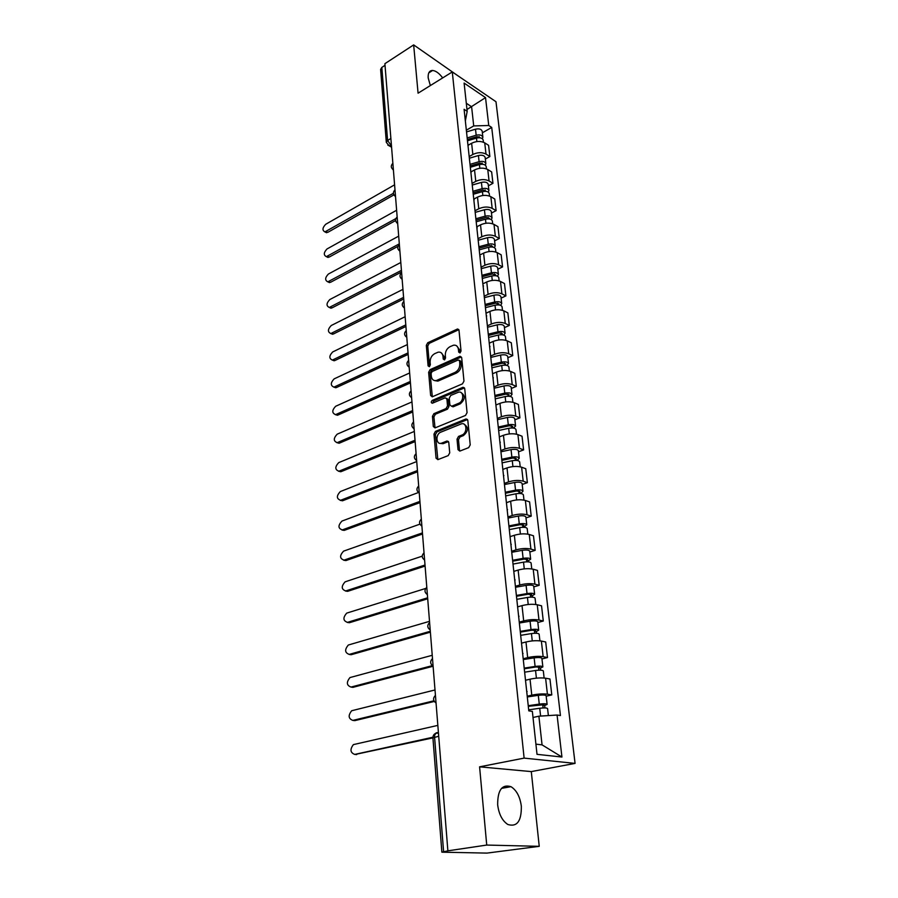 <?xml version="1.0" encoding="UTF-8"?>
<svg xmlns="http://www.w3.org/2000/svg" width="898" height="898" viewBox="0 0 898 898"><rect width="100%" height="100%" fill="white"/><g stroke="black" fill="none" stroke-linecap="round" stroke-linejoin="round"><path stroke-width="1.35" d="M459.989 352.948L461.033 351.039L459.001 330.284L457.497 328.994L427.751 342.744L426.314 345.393L428.088 365.845L429.334 366.698L430.344 364.835L430.12 362.163C430.097 358.268 431.646 355.428 434.755 353.621L438.157 352.184C440.884 351.803 442.49 353.195 442.995 356.36L443.242 359.043L444.521 359.885L445.543 357.999L445.296 355.316C445.262 351.399 446.834 348.525 449.999 346.684L453.49 345.214C456.251 344.832 457.901 346.224 458.418 349.401L458.687 352.095L459.989 352.948M521.334 806.236C520.043 796.739 516.586 790.218 510.973 786.67C502.049 784.01 497.604 790.06 497.66 804.81C498.884 814.273 502.285 820.839 507.853 824.499C517.046 827.238 521.536 821.154 521.334 806.236M442.68 77.902C439.223 73.277 435.856 70.796 432.589 70.471C429.345 70.56 427.886 73.041 428.189 77.935L430.344 85.568M458.014 449.64L459.866 451.077L468.677 447.642L470.215 444.869L467.813 420.365L466.028 418.962L435.463 431.388L433.981 434.093L436.058 458.204L437.91 459.619L448.203 455.612L449.718 452.873L448.776 442.433L446.991 441.019L441.547 443.174C435.934 445.285 435.238 434.138 440.828 432.151L461.224 423.912C466.926 421.813 467.678 433.061 461.931 435.059L458.541 436.417L457.026 439.156L458.014 449.64L459.787 451.099M524.118 758.114L479.588 766.836L486.727 845.063L447.877 850.833L384.894 63.679L413.664 44.9L418.075 93.19L452.289 71.941L524.118 758.114L575.068 763.401L495.988 101.732L452.289 71.941M462.47 383.85L463.974 381.111L461.673 357.606L460.09 356.281L430.097 369.639L428.638 372.3L430.636 395.457L432.241 396.804L462.47 383.85M464.715 388.654L467.061 412.653L465.534 415.415L435.025 427.897L433.319 426.505L432.443 416.346L433.914 413.664L446.037 408.59L447.53 405.874L446.912 399.15L445.262 397.78L432.365 403.236C430.928 402.787 430.894 401.844 432.252 400.407L462.807 387.364L464.715 388.654M486.727 845.063L539.238 846.331L486.974 853.1L441.872 852.18L432.926 737.887L355.148 754.455M457.217 75.297L413.664 44.9M539.238 846.331L531.29 771.595L575.068 763.401M447.877 850.833L441.872 852.18M390.877 138.483L387.588 140.47L386.32 142.378L380.617 69.415L381.83 67.406L387.588 140.47L391.472 145.925M385.029 65.318L381.83 67.406M467.735 143.164L466.522 131.815M469.183 156.555L472.853 154.478C477.613 152.222 482.002 152.099 486.009 154.086L484.729 142.872C480.733 140.851 476.367 140.986 471.63 143.253L468.217 145.207M484.729 142.872L488.591 145.341L489.87 156.521L485.347 159.047M468.217 144.544L468.049 146.015M486.009 154.086L489.87 156.521M470.664 170.339L469.418 158.778M488.377 185.796L492.957 183.327L491.644 171.922L487.76 169.52C483.741 167.567 479.33 167.702 474.537 169.924L471.147 171.81M471.136 171.686L470.956 173.123M472.067 183.405L475.783 181.374C480.598 179.162 485.021 179.016 489.062 180.958L492.957 183.327M473.639 198.054L472.37 186.256M491.464 213.073L496.1 210.648L494.764 199.019L490.847 196.696C486.795 194.799 482.349 194.933 477.5 197.122L474.077 198.963M474.122 199.367L473.931 200.77M475.008 210.783L478.769 208.785C483.64 206.619 488.108 206.473 492.171 208.347L496.1 210.648M476.681 226.318L475.39 214.285M494.607 240.866L499.299 238.498L497.941 226.644L494.001 224.399C489.915 222.558 485.425 222.704 480.52 224.848L477.051 226.655M477.152 227.598L476.961 228.956M478.017 238.7L481.822 236.746C486.738 234.625 491.251 234.468 495.348 236.275L499.299 238.498M479.79 255.155L478.466 242.887M497.818 269.22L502.566 266.908L501.174 254.819L497.211 252.641C493.092 250.868 488.557 251.036 483.607 253.124L480.093 254.886M480.262 256.39L480.06 257.715M481.081 267.166L484.92 265.258C489.904 263.181 494.461 263.024 498.592 264.764L502.566 266.908M482.944 284.587L481.597 272.06M501.095 298.136L505.9 295.88L504.485 283.555L500.489 281.456C496.336 279.749 491.756 279.918 486.75 281.972L483.191 283.689M483.427 285.777L483.214 287.068M484.202 296.194L488.097 294.342C493.137 292.321 497.728 292.142 501.892 293.826L505.9 295.88M486.177 314.614L484.808 301.829M504.44 327.635L509.301 325.446L507.853 312.863L503.834 310.854C499.647 309.215 495.023 309.395 489.949 311.393L486.357 313.065M486.649 315.77L486.435 317.005M487.389 325.828L491.329 324.021C496.426 322.045 501.073 321.866 505.26 323.471L509.301 325.446M489.477 345.27L488.074 332.226M507.841 357.73L512.769 355.608L511.288 342.767L507.235 340.847C503.026 339.287 498.356 339.478 493.226 341.42L489.59 343.036M489.949 346.381L489.724 347.571M490.634 356.057L494.63 354.306C499.782 352.386 504.474 352.196 508.706 353.722L512.769 355.608M492.845 376.576L491.408 363.252M511.321 388.452L516.305 386.387L514.801 373.287L510.715 371.458C506.472 369.976 501.758 370.178 496.56 372.064L492.879 373.635M493.316 377.631L493.081 378.776M493.956 386.915L497.997 385.22C503.217 383.356 507.954 383.154 512.219 384.591L516.305 386.387M496.28 408.545L494.82 394.929M514.88 419.804L519.92 417.817L518.382 404.437L514.273 402.708C509.997 401.305 505.226 401.518 499.973 403.348L496.246 404.863M496.751 409.555L496.515 410.644M497.346 418.412L501.432 416.773C506.719 414.977 511.501 414.753 515.8 416.122L519.92 417.817M499.793 441.199L498.3 427.291M518.505 451.817L523.613 449.898L522.041 436.237L517.899 434.61C513.589 433.296 508.773 433.521 503.452 435.283L499.681 436.754M500.265 442.153L500.006 443.197M500.803 450.572L504.945 449C510.3 447.26 515.138 447.036 519.459 448.304L523.613 449.898M503.385 474.559L501.859 460.348M522.209 484.505L527.373 482.664L525.768 468.722L521.603 467.196C517.259 465.972 512.399 466.208 507.011 467.903L503.183 469.306M503.845 475.457L503.587 476.445M504.339 483.427L508.537 481.912C513.948 480.239 518.831 480.003 523.197 481.182L527.373 482.664M507.056 508.65L505.495 494.136M525.992 517.899L531.223 516.137L529.584 501.892L525.386 500.478C521.008 499.344 516.092 499.591 510.636 501.219L506.764 502.566M507.516 509.503L507.247 510.434M507.942 516.979L512.197 515.531C517.686 513.937 522.625 513.678 527.014 514.767L531.223 516.137M510.805 543.503L509.2 528.664M529.854 552.012L535.163 550.339L533.479 535.78L529.259 534.478C524.836 533.446 519.875 533.715 514.352 535.264L510.423 536.555M511.254 544.289L510.984 545.165M511.636 551.26L515.946 549.89C521.491 548.375 526.486 548.106 530.92 549.093L535.163 550.339M514.633 579.131L513.005 563.966M533.794 586.877L539.182 585.294L537.464 570.41L533.21 569.231C528.754 568.299 523.736 568.58 518.135 570.062L514.161 571.274M515.093 579.861L514.801 580.669M515.407 586.304L519.762 585.013C525.397 583.565 530.437 583.285 534.905 584.16L539.182 585.294M518.55 615.579L516.889 600.055M537.835 622.505L543.29 621.023L541.539 605.813L537.251 604.758C532.761 603.927 527.676 604.219 522.019 605.622L517.989 606.767M519.01 616.241L518.707 616.982M519.257 622.123L523.68 620.911C529.382 619.541 534.478 619.25 538.98 620.024L543.29 621.023M522.569 652.857L520.851 636.974M541.965 658.941L547.488 657.549L545.703 641.991L541.371 641.071C536.847 640.364 531.717 640.667 525.981 641.991L521.895 643.058M523.018 653.452L522.703 654.114M523.197 658.762L527.676 657.617C533.457 656.337 538.609 656.023 543.155 656.685L547.488 657.549M526.666 691L524.915 674.757M546.186 696.197L551.787 694.906L549.958 679L545.602 678.215C541.034 677.631 535.848 677.945 530.033 679.18L525.891 680.179M527.115 691.516L526.789 692.111M527.227 696.219L531.773 695.164C537.621 693.974 542.841 693.649 547.41 694.188L551.787 694.906M535.915 744.15L542.055 744.869L538.89 716.189L557.074 715.033L561.935 757.036L537.015 754.331L532.357 711.396L528.799 710.868L464.098 109.309L467.185 111.33L465.355 120.972M466.343 130.199L473.717 125.922L471.607 106.761L466.298 103.248M466.982 109.5L485.526 97.624L488.759 125.496L473.717 125.922M467.185 111.33L464.109 83.076L485.526 97.624M557.074 715.033L560.442 715.526L491.711 127.437L488.759 125.496M479.588 766.836L531.29 771.595M538.89 716.189L533.019 717.48M482.372 132.803L491.711 127.437M542.055 744.869L561.935 757.036M460.124 352.88L459.843 350.04L456.633 345.82M441.221 352.768L444.42 356.977L444.69 359.795M458.844 329.678L429.188 343.373L427.751 346.022L429.536 366.586M460.09 356.281L461.224 357.011L431.534 370.245L430.086 372.906L432.308 396.781M459.529 360.828L458.216 359.963L432.118 371.57L431.096 373.445L431.343 376.273C431.859 379.562 433.532 380.976 436.361 380.516L455.039 372.401C458.261 370.593 459.855 367.686 459.81 363.69L459.529 360.828L460.955 361.456L459.383 360.322M434.666 380.606L437.809 381.111L438.561 380.842L437.124 380.247M460.955 361.456L461.235 364.319C461.28 368.303 459.697 371.211 456.476 373.018L438.561 380.842M446.71 398.364L448.36 399.722L448.978 406.446L447.496 409.162L435.373 414.225L433.902 416.908L435.036 427.886M463.02 387.296L464.468 387.891L433.712 400.979L432.724 403.101M458.811 403.247C464.356 401.215 463.851 390.417 458.328 392.258L450.751 395.434L449.258 398.151L449.876 404.886L451.571 406.266L458.811 403.247L460.259 403.831C465.175 399.464 465.501 395.76 461.246 392.74M453.019 406.839L451.75 406.199M460.259 403.831L453.198 406.783M464.266 424.316C468.7 427.403 468.408 431.175 463.39 435.609L460.001 436.956L458.485 439.706L459.473 450.167M440.065 443.354L443.017 443.702L441.805 443.084M448.484 441.547L443.264 443.612M467.532 419.512L436.922 431.927L435.44 434.632L437.831 459.641M467.802 140.694L476.49 138.079C480.161 137.327 482.406 137.989 483.191 140.077L483.438 142.221M394.592 184.831L325.682 224.298C322.382 227.811 322.124 230.337 324.919 231.897L393.403 193.294M467.667 139.437L477.051 136.608L480.25 137.832M467.488 137.843L476.176 135.228C479.846 134.464 482.08 135.138 482.866 137.226L482.406 138.741M466.567 131.905L475.502 129.189C479.162 128.425 481.395 129.099 482.192 131.209L482.866 137.226M393.908 194.888L327.77 232.358L325.087 231.976M470.653 167.185L479.431 164.603C483.146 163.851 485.403 164.502 486.188 166.534L486.458 168.891M396.624 210.255L327.029 248.948C323.662 252.529 323.437 255.088 326.356 256.648L395.827 218.618M470.507 165.827L479.992 163.043L483.191 164.345M470.339 164.267L479.105 161.685C482.821 160.933 485.066 161.584 485.863 163.627L485.335 165.176M469.362 158.228L478.421 155.534C482.125 154.782 484.37 155.433 485.167 157.498L485.863 163.627M395.58 220.582L329.139 257.109L326.457 256.693M473.56 194.181L482.428 191.633C486.177 190.892 488.456 191.521 489.242 193.508L489.533 196.078M398.701 236.14L328.399 274.036C324.975 277.673 324.773 280.277 327.815 281.826L399.318 243.863M473.403 192.733L482.989 189.983L486.155 191.364M473.235 191.207L482.103 188.67C485.852 187.918 488.119 188.546 488.905 190.544L488.299 192.127M472.247 185.044L481.407 182.395C485.144 181.654 487.412 182.283 488.198 184.281L488.905 190.544M397.96 246.366L330.531 282.298L327.837 281.837M476.524 221.694L485.481 219.202C489.275 218.461 491.565 219.067 492.362 220.998L492.676 223.793M400.8 262.508L329.802 299.55C326.3 303.277 326.142 305.904 329.308 307.453L401.428 270.377M476.355 220.156L486.043 217.451L489.331 218.315L489.163 218.91M476.198 218.674L485.144 216.171C488.939 215.43 491.228 216.036 492.014 217.978L491.318 219.595M475.188 212.377L484.437 209.773C488.22 209.043 490.499 209.649 491.296 211.602L492.014 217.978M401.563 272.027L331.946 307.913L329.274 307.464L331.048 308.216M479.543 249.756L488.602 247.298C492.43 246.58 494.742 247.152 495.539 249.027L495.876 252.069M402.955 289.358L331.227 325.525C327.658 329.319 327.523 331.991 330.834 333.54L403.595 297.373M479.364 248.106L489.152 245.457L492.474 246.288L492.183 246.995M479.206 246.669L488.265 244.211C492.082 243.493 494.394 244.065 495.191 245.951L494.383 247.612M478.185 240.249L487.535 237.689C491.352 236.971 493.653 237.555 494.45 239.452L495.191 245.951M403.718 298.978L333.394 334L330.745 333.551M482.619 278.369L491.778 275.967C495.651 275.248 497.986 275.809 498.772 277.617L499.142 280.906M405.144 316.713L332.675 351.96C329.038 355.844 328.937 358.549 332.383 360.087L405.795 324.874M482.439 276.618L492.329 274.013L495.685 274.822L495.225 275.641M482.282 275.226L491.431 272.812C495.303 272.105 497.627 272.655 498.412 274.474L497.492 276.191M481.238 268.67L490.701 266.167C494.551 265.449 496.875 266.01 497.66 267.84L498.412 274.474M405.918 326.434L334.864 360.547L332.249 360.109M485.773 307.565L495.023 305.208C498.94 304.501 501.286 305.028 502.072 306.779L502.476 310.315M407.366 344.585L334.146 378.877C330.442 382.84 330.385 385.59 333.966 387.117L408.04 352.903M485.571 305.702L495.573 303.154L498.951 303.917L498.255 304.871M485.425 304.355L494.675 301.997C498.57 301.29 500.927 301.818 501.713 303.58L500.635 305.331M484.359 297.665L493.922 295.206C497.818 294.499 500.152 295.038 500.949 296.811L501.713 303.58M408.152 354.407L336.357 387.577L333.787 387.139M488.972 337.345L498.334 335.044C502.285 334.348 504.654 334.853 505.451 336.537L505.877 340.342M488.759 335.381L498.873 332.877L502.285 333.596L501.376 334.696M409.645 372.984L335.65 406.278C331.878 410.33 331.856 413.114 335.583 414.629L410.319 381.459M488.624 334.078L497.975 331.766C501.915 331.07 504.283 331.564 505.08 333.259L503.8 335.077M487.535 327.254L497.2 324.84C501.14 324.144 503.509 324.649 504.294 326.356L505.08 333.259M410.442 382.907L337.884 415.089L335.347 414.674M492.25 367.742L501.713 365.486C505.709 364.812 508.1 365.273 508.885 366.9L509.346 370.975M492.025 365.654L502.251 363.207L505.686 363.892L504.71 365.149M411.958 401.934L337.177 434.183C333.338 438.336 333.349 441.154 337.221 442.658L412.653 410.577M491.891 364.397L501.342 362.141C505.327 361.456 507.718 361.928 508.504 363.555L507 365.43M490.791 357.426L500.556 355.08C504.541 354.396 506.921 354.867 507.707 356.517L508.504 363.555M412.766 411.969L339.433 443.118L336.941 442.714M504.485 363.118L505.226 365.16M495.584 398.768L505.159 396.568C509.2 395.895 511.613 396.344 512.399 397.881L512.893 402.248M495.348 396.546L505.686 394.166L509.155 394.806L508.189 396.231M414.326 431.444L338.737 462.616C334.819 466.848 334.875 469.71 338.905 471.203L415.022 440.256M495.112 395.378L504.777 393.144C508.818 392.482 511.22 392.92 512.006 394.48L510.187 396.411M494.102 388.239L503.98 385.938C507.999 385.264 510.412 385.713 511.198 387.285L512.006 394.48M415.134 441.58L341.016 471.663L338.58 471.27M507.942 394.065L508.145 395.794L509.278 396.276M498.996 430.434L508.683 428.301C512.758 427.639 515.194 428.054 515.98 429.525L516.507 434.183M498.738 428.099L509.2 425.775L512.702 426.37L511.737 427.964M416.728 461.538L340.32 491.565C336.335 495.909 336.436 498.805 340.611 500.276L417.447 470.53M498.278 427.033L508.29 424.81C512.365 424.148 514.801 424.563 515.587 426.045L513.432 428.077M497.481 419.68L507.471 417.447C511.546 416.784 513.97 417.2 514.756 418.704L515.587 426.045M417.548 471.787L342.621 500.747L340.241 500.366M511.49 425.674L511.669 427.313L513.432 428.02M502.476 462.773L512.275 460.696C516.406 460.057 518.853 460.427 519.639 461.83L520.2 466.792M501.87 460.371L512.792 458.047L516.316 458.597L515.373 460.36M418.423 492.519L341.936 521.076C337.884 525.51 338.018 528.451 342.351 529.899L419.916 501.398M501.746 459.293L511.882 457.138C516.002 456.487 518.449 456.869 519.235 458.272L517.08 460.461M500.938 451.784L511.041 449.617C515.16 448.966 517.607 449.348 518.382 450.774L519.235 458.272M420.017 502.588L344.203 530.392L341.947 530.011M515.093 457.935L515.272 459.507L517.046 460.158M506.034 495.808L515.946 493.788C520.122 493.17 522.591 493.507 523.377 494.82L523.972 500.107M505.394 493.26L516.451 491.015L520.021 491.509L518.954 492.373L519.078 493.462M419.916 524.163L343.564 551.148C339.478 555.638 339.646 558.635 344.08 560.116L422.442 532.884M505.282 492.239L515.542 490.151C519.706 489.522 522.187 489.87 522.962 491.184L520.795 493.552M504.463 484.572L514.689 482.473C518.842 481.833 521.311 482.192 522.097 483.528L522.962 491.184M422.531 534.007L345.932 560.565L343.676 560.217M518.786 490.892L518.954 492.373L520.739 492.98M509.671 529.551L519.695 527.597C523.916 526.991 526.419 527.294 527.193 528.518L527.822 534.142M509.009 526.857L520.2 524.679L523.792 525.128L522.715 525.947L522.861 527.272M422.228 556.154L345.124 581.837C341.105 586.383 341.319 589.414 345.764 590.94L425.012 565.022M508.908 525.902L519.28 523.882C523.5 523.265 525.992 523.579 526.767 524.814L524.511 526.509L524.6 527.339M508.066 518.067L518.415 516.036C522.614 515.418 525.106 515.733 525.88 516.99L526.767 524.814M425.091 566.066L347.638 591.344L345.461 591.019M522.557 524.567L522.715 525.947L524.511 526.509M513.117 564.067L523.523 562.148C527.799 561.553 530.325 561.822 531.088 562.956L531.762 568.928M512.702 561.194L524.028 559.095L527.654 559.488L526.554 560.251L526.722 561.822M425.686 588.437L346.707 613.121C342.778 617.723 343.036 620.799 347.481 622.359L427.628 597.81M512.612 560.296L523.107 558.354C527.373 557.748 529.887 558.028 530.662 559.173L528.361 560.767L528.484 561.879M511.748 552.292L522.221 550.328C526.475 549.733 528.978 550.014 529.753 551.17L530.662 559.173M427.706 598.775L349.378 622.729L347.268 622.415M526.408 558.96L526.554 560.251L528.361 560.767M516.81 599.325L527.44 597.462C531.762 596.889 534.31 597.114 535.073 598.158L535.792 604.489M516.473 596.272L527.934 594.251L531.594 594.599L530.471 595.307L530.684 597.148M429.513 621.337L348.334 645.022C344.484 649.669 344.787 652.79 349.243 654.395L430.31 631.272M516.384 595.453L527.014 593.578C531.324 592.994 533.872 593.23 534.636 594.285L532.301 595.767L532.458 597.181M515.508 587.27L526.105 585.384C530.404 584.8 532.941 585.036 533.715 586.113L534.636 594.285M430.378 632.17L351.152 654.721L349.131 654.429M530.336 594.117L530.471 595.307L532.301 595.767M520.683 635.346L531.448 633.573C535.825 633.011 538.385 633.191 539.148 634.134L539.911 640.846M520.335 632.125L531.93 630.205L535.623 630.486L534.49 631.137L534.725 633.247M432.23 655.293L349.984 677.563C346.224 682.255 346.572 685.432 351.028 687.071L432.353 665.62M520.256 631.384L531.01 629.599C535.376 629.027 537.936 629.229 538.699 630.172L536.319 631.552L536.521 633.27M519.358 623.021L530.078 621.214C534.433 620.641 536.993 620.844 537.756 621.82L538.699 630.172M433.105 666.249L352.948 687.352L351.028 687.071L352.948 687.352M534.366 630.059L534.49 631.137L536.319 631.552M524.645 672.175L535.545 670.492C539.967 669.942 542.56 670.088 543.324 670.929L544.121 678.024M524.275 668.797L536.016 666.967L539.743 667.18L538.587 667.786L538.856 670.177M435.002 689.967L351.668 710.745C347.997 715.493 348.39 718.714 352.858 720.398L433.925 700.799M524.207 668.123L535.096 666.428C539.507 665.878 542.1 666.035 542.863 666.877L540.439 668.134L540.663 670.177M523.287 659.57L534.142 657.852C538.553 657.302 541.135 657.459 541.898 658.335L542.863 666.877M434.273 701.45L354.8 720.634L353.06 720.432M538.474 666.81L538.587 667.786L540.439 668.134M528.697 709.847L539.732 708.253C544.21 707.725 546.826 707.826 547.578 708.556L548.375 715.583M528.316 706.299L543.964 704.717L542.785 705.256L543.077 707.938M437.842 725.382L353.397 744.61C349.816 749.403 350.254 752.67 354.721 754.41L432.915 737.236M528.249 705.705L539.271 704.099C543.739 703.572 546.354 703.673 547.106 704.414L544.648 705.547L544.918 707.927M527.306 696.96L538.295 695.321C542.762 694.794 545.367 694.917 546.119 695.681L547.106 704.414M542.684 704.402L542.785 705.256L544.648 705.547M438.426 732.757L437.337 732.633C435.463 732.701 434.542 734.205 434.576 737.146L443.601 851.731M391.393 144.859L389.171 145.802L387.813 145.117M543.155 656.685L541.371 641.071M538.98 620.024L537.251 604.758M534.905 584.16L533.21 569.231M530.92 549.093L529.259 534.478M527.014 514.767L525.386 500.478M523.197 481.182L521.603 467.196M519.459 448.304L517.899 434.61M515.8 416.122L514.273 402.708M512.219 384.591L510.715 371.458M508.706 353.722L507.235 340.847M505.26 323.471L503.834 310.854M501.892 293.826L500.489 281.456M498.592 264.764L497.211 252.641M495.348 236.275L494.001 224.399M492.171 208.347L490.847 196.696M489.062 180.958L487.76 169.52M547.41 694.188L545.602 678.215M531.773 695.164L530.033 679.18M527.676 657.617L525.981 641.991M523.68 620.911L522.019 605.622M519.762 585.013L518.135 570.062M515.946 549.89L514.352 535.264M512.197 515.531L510.636 501.219M508.537 481.912L507.011 467.903M504.945 449L503.452 435.283M501.432 416.773L499.973 403.348M497.997 385.22L496.56 372.064M494.63 354.306L493.226 341.42M491.329 324.021L489.949 311.393M488.097 294.342L486.75 281.972M484.92 265.258L483.607 253.124M481.822 236.746L480.52 224.848M478.769 208.785L477.5 197.122M475.783 181.374L474.537 169.924M472.853 154.478L471.63 143.253M392.864 163.256L393.156 166.882M393.403 169.98L392.808 169.464M395.513 196.426C392.92 194.428 392.74 192.239 394.985 189.837L395.288 193.519M397.691 223.523C395.064 221.514 394.884 219.314 397.152 216.901L397.455 220.684M399.363 244.525L399.677 248.364M401.619 272.678L401.934 276.584M403.909 301.38L404.235 305.365M406.255 330.655L406.581 334.73M408.646 360.525L408.983 364.678M411.082 391L411.419 395.243M413.574 422.105L413.922 426.427M416.111 453.86L416.47 458.272M418.704 486.278L419.063 490.779M421.353 519.381L421.723 523.983M424.058 553.19L424.44 557.894M426.831 587.741L427.212 592.557M429.648 623.055L430.041 627.96M432.544 659.143L432.937 664.161M435.496 696.04L435.9 701.181M395.524 196.572L394.952 196.067M397.702 223.681L397.141 223.175M426.786 587.292C424.226 589.952 424.417 592.399 427.381 594.622L427.268 594.566M438.707 736.248L432.926 737.887C432.903 735.507 434.048 733.89 436.349 733.049L437.337 732.633M434.8 734.777L436.349 733.049L438.471 733.296M459.843 350.04L458.418 349.401M444.667 359.66L443.242 359.043M444.42 356.977L442.995 356.36M429.525 366.451L428.088 365.845M427.751 346.022L426.314 345.393M429.188 343.373L427.751 342.744M458.564 329.768L457.149 329.117M460.113 352.734L458.687 352.095M432.084 396.029L430.636 395.457M430.086 372.906L428.638 372.3M431.534 370.245L430.097 369.639M461.224 357.011L459.798 356.383M456.476 373.018L455.039 372.401M461.235 364.319L459.81 363.69M434.778 427.055L433.319 426.505M433.902 416.908L432.443 416.346M435.373 414.225L433.914 413.664M447.496 409.162L446.037 408.59M448.978 406.446L447.53 405.874M448.36 399.722L446.912 399.15M433.712 400.979L432.252 400.407M464.255 387.97L462.807 387.364M458.485 439.706L457.026 439.156M460.001 436.956L458.541 436.417M463.39 435.609L461.931 435.059M448.36 441.591L446.89 441.053M437.528 458.721L436.058 458.204M435.44 434.632L433.981 434.093M436.922 431.927L435.463 431.388M467.342 419.568L465.882 419.007M476.49 138.079L476.872 141.558M479.128 136.552L479.251 137.731M475.502 129.189L476.176 135.228M327.77 232.358L326.075 231.527M479.431 164.603L479.835 168.263M482.08 162.976L482.226 164.255M478.421 155.534L479.105 161.685M329.139 257.109L327.433 256.3M482.428 191.633L482.855 195.483M485.1 189.916L485.246 191.285M481.407 182.395L482.103 188.67M330.531 282.298L328.814 281.512M485.481 219.202L485.93 223.243M488.175 217.383L488.332 218.854M484.437 209.773L485.144 216.171M331.946 307.913L330.217 307.161M488.602 247.298L489.073 251.552M491.307 245.379L491.475 246.95M487.535 237.689L488.265 244.211M333.394 334L331.654 333.27M491.778 275.967L492.272 280.423M494.506 273.935L494.686 275.619M490.701 266.167L491.431 272.812M334.864 360.547L333.102 359.851M495.023 305.208L495.539 309.877M497.761 303.064L497.963 304.86M493.922 295.206L494.675 301.997M336.357 387.577L334.584 386.903M498.334 335.044L498.884 339.938M501.084 332.788L501.297 334.662M497.2 324.84L497.975 331.766M337.884 415.089L336.099 414.461M501.713 365.486L502.285 370.616M500.556 355.08L501.342 362.141M339.433 443.118L337.637 442.512M505.159 396.568L505.754 401.934M503.98 385.938L504.777 393.144M341.016 471.663L339.197 471.091M508.683 428.301L509.301 433.914M507.471 417.447L508.29 424.81M342.621 500.747L340.791 500.208M512.275 460.696L512.926 466.578M511.041 449.617L511.882 457.138M344.26 530.37L342.419 529.876M515.946 493.788L516.631 499.939M514.689 482.473L515.542 490.151M345.932 560.565L344.08 560.116M519.695 527.597L520.413 534.029M518.415 516.036L519.28 523.882M347.638 591.344L345.764 590.94M523.523 562.148L524.275 568.872M522.221 550.328L523.107 558.354M349.378 622.729L347.481 622.359M527.44 597.462L528.226 604.489M526.105 585.384L527.014 593.578M351.152 654.721L349.243 654.395M531.448 633.573L532.267 640.914M530.078 621.214L531.01 629.599M535.545 670.492L536.398 678.158M534.142 657.852L535.096 666.428M354.8 720.634L352.858 720.398M539.732 708.253L540.596 716.088M538.295 695.321L539.271 704.099M356.674 754.589L354.721 754.41M510.973 786.67L501.488 788.388M432.589 70.471L428.806 72.861M392.841 163.29C390.641 165.681 390.821 167.859 393.391 169.834M399.363 244.492C397.073 246.916 397.253 249.128 399.891 251.137M401.619 272.622C399.296 275.057 399.475 277.28 402.147 279.3M403.909 301.301C401.574 303.749 401.754 305.994 404.448 308.025M406.244 330.554C403.887 333.012 404.066 335.268 406.794 337.322M408.635 360.39C406.255 362.871 406.435 365.138 409.185 367.203M411.071 390.832C408.657 393.335 408.848 395.625 411.621 397.702M413.563 421.903C411.127 424.428 411.306 426.73 414.113 428.829M416.1 453.613C413.63 456.15 413.821 458.485 416.65 460.607M418.681 485.986C416.201 488.557 416.391 490.914 419.254 493.047M421.33 519.044C418.816 521.637 419.007 524.017 421.903 526.183M424.036 552.798C421.488 555.424 421.678 557.838 424.608 560.038M429.614 622.527C427.01 625.221 427.212 627.702 430.209 629.969M432.488 658.537C429.873 661.287 430.075 663.802 433.094 666.103M435.44 695.355C432.791 698.15 432.993 700.709 436.046 703.044M391.584 147.216L389.171 145.802L386.32 142.378M458.799 329.6L457.497 328.994M437.809 381.111L436.361 380.516M443.017 443.702L441.547 443.174M448.45 441.558L446.991 441.019M467.476 419.523L466.028 418.962M326.614 232.728L324.919 231.897M328.062 257.457L326.356 256.648M329.532 282.612L327.815 281.826M332.574 334.269L330.834 333.54M334.146 360.783L332.383 360.087M335.74 387.779L333.966 387.117M337.367 415.269L335.583 414.629M339.029 443.253L337.221 442.658M340.712 471.764L338.905 471.203M342.441 500.803L340.611 500.276M344.203 530.392L342.351 529.899"/></g></svg>
